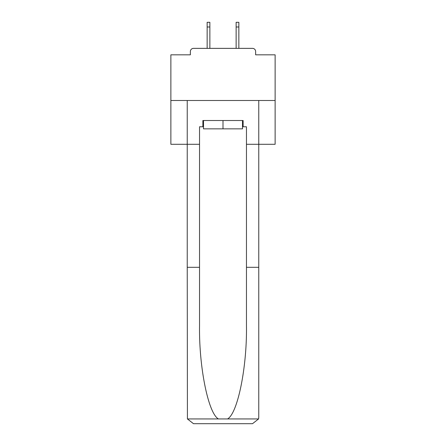 <?xml version="1.0" encoding="UTF-8"?>
<svg xmlns="http://www.w3.org/2000/svg" width="446" height="446" viewBox="0 0 446 446"><rect width="100%" height="100%" fill="white"/><g stroke="black" fill="none" stroke-linecap="round" stroke-linejoin="round"><path stroke-width="0.67" d="M255.636 54.83L255.636 51.491L255.636 54.83L275.132 54.83L275.132 144.287L246.46 144.287L246.46 126.77L243.12 126.77L243.12 120.515L202.88 120.515L202.88 126.77L203.504 126.77M275.132 100.495L170.868 100.495L170.868 144.287L187.236 144.287L187.236 100.495L258.764 100.495L258.764 417.445L258.764 267.31L246.46 267.31L246.46 144.287M170.868 100.495L170.868 54.83L190.364 54.83L190.364 51.491L190.364 54.83M255.636 51.491A3.128 3.128 0 0 0 252.503 48.363L193.497 48.363A3.128 3.128 0 0 0 190.364 51.491M252.503 48.363L239.262 48.363M206.738 48.363L193.497 48.363M242.496 120.515L242.496 128.855L203.504 128.855L203.504 120.515M223 120.515L223 128.855M202.88 126.77L199.54 126.77L199.54 267.31L187.236 267.31L187.42 418.945L193.497 423.7L252.503 423.7L209.341 423.7M236.659 423.7L252.503 423.7L258.58 418.945L258.764 417.445M199.54 267.31L199.54 325.641C198.894 367.075 208.304 413.498 218.456 418.945L227.544 418.945C237.696 413.498 247.106 367.075 246.46 325.641L246.46 267.31M199.54 144.287L187.236 144.287L187.236 267.31M242.496 126.77L243.12 126.77M209.865 26.994L207.15 26.994L207.15 22.3L209.865 22.3L209.865 48.363M207.15 26.994L207.15 48.363M238.85 22.3L238.85 26.994L236.135 26.994L236.135 22.3L238.85 22.3M236.135 48.363L236.135 26.994M238.85 48.363L238.85 26.994M187.42 418.945L218.456 418.945M227.544 418.945L258.58 418.945"/></g></svg>
